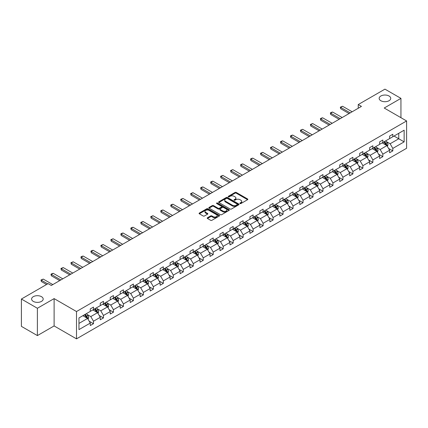 <?xml version="1.0" encoding="UTF-8"?>
<svg xmlns="http://www.w3.org/2000/svg" width="428" height="428" viewBox="0 0 428 428"><rect width="100%" height="100%" fill="white"/><g stroke="black" fill="none" stroke-linecap="round" stroke-linejoin="round"><path stroke-width="0.64" d="M41.484 296.668A5.789 3.344 0 0 0 35.176 295.946A5.789 3.344 0 0 0 31.602 299.033A5.789 3.344 0 0 0 33.298 301.398A5.789 3.344 0 0 0 39.606 302.12A5.789 3.344 0 0 0 43.18 299.033A5.789 3.344 0 0 0 41.484 296.668M389.041 96.011A5.789 3.344 0 0 0 382.734 95.284A5.789 3.344 0 0 0 379.16 98.37A5.789 3.344 0 0 0 380.856 100.735A5.789 3.344 0 0 0 387.163 101.457A5.789 3.344 0 0 0 390.737 98.37A5.789 3.344 0 0 0 389.041 96.011M240.033 203.551A0.621 0.358 0 0 0 240.911 203.551L247.582 199.699A0.888 0.514 0 0 0 247.844 199.336A0.888 0.514 0 0 0 247.582 198.977L236.283 192.45A0.888 0.514 0 0 0 235.026 192.45L228.354 196.302A0.621 0.358 0 0 0 229.237 196.81L230.098 196.313A2.841 1.642 0 0 1 234.116 196.313L235.058 196.853A2.841 1.642 0 0 1 235.892 198.014A2.841 1.642 0 0 1 235.058 199.175L234.196 199.673A0.621 0.358 0 0 0 235.074 200.181L235.935 199.683A2.841 1.642 0 0 1 239.953 199.683L240.894 200.224A2.841 1.642 0 0 1 241.729 201.385A2.841 1.642 0 0 1 240.894 202.546L240.033 203.043A0.621 0.358 0 0 0 240.033 203.551L240.033 203.043M207.468 217.75A0.888 0.514 0 0 0 207.206 218.114A0.888 0.514 0 0 0 207.468 218.478L210.635 220.308A0.888 0.514 0 0 0 211.892 220.308L219.302 216.028A0.888 0.514 0 0 0 219.559 215.664A0.888 0.514 0 0 0 219.302 215.305L207.997 208.778A0.888 0.514 0 0 0 206.745 208.778L199.336 213.058A0.888 0.514 0 0 0 199.074 213.417A0.888 0.514 0 0 0 199.336 213.781L203.166 215.99A0.888 0.514 0 0 0 204.424 215.99L207.591 214.161A0.888 0.514 0 0 0 207.853 213.802A0.888 0.514 0 0 0 207.591 213.438L205.691 212.341A2.375 1.37 0 0 1 204.996 211.373A2.375 1.37 0 0 1 206.462 210.105A2.375 1.37 0 0 1 209.051 210.399L216.493 214.696A2.375 1.37 0 0 1 217.189 215.664A2.375 1.37 0 0 1 215.723 216.932A2.375 1.37 0 0 1 213.133 216.638L211.892 215.921A0.888 0.514 0 0 0 210.635 215.921L207.468 217.75L207.468 218.478M54.115 298.61L37.391 308.267L21.4 299.033L21.4 326.361L37.391 335.589L54.115 325.933L76.5 338.858L76.5 311.536L54.115 298.61L54.115 325.933M400.94 117.684L400.94 98.37L384.216 108.027L406.6 120.953L76.5 311.536M400.94 98.37L384.949 89.142L358.247 104.555L358.247 108.252M21.4 299.033L48.102 283.614L51.301 285.465L361.446 106.406L358.247 104.555M230.162 209.035A0.888 0.514 0 0 0 231.42 209.035L238.824 204.755A0.888 0.514 0 0 0 239.086 204.391A0.888 0.514 0 0 0 238.824 204.033L227.525 197.506A0.888 0.514 0 0 0 226.268 197.506L218.863 201.786A0.888 0.514 0 0 0 218.601 202.144A0.888 0.514 0 0 0 218.863 202.508L230.162 209.035M216.943 203.685A0.621 0.358 0 0 1 217.574 203.771L229.05 210.399L221.656 214.669A0.888 0.514 0 0 1 220.399 214.669L209.099 208.147L212.267 206.328L212.267 205.59L209.099 207.419A0.888 0.514 0 0 0 208.837 207.783A0.888 0.514 0 0 0 209.099 208.147L209.099 207.419M212.267 206.328A0.888 0.514 0 0 1 213.524 206.328L213.524 205.59A0.888 0.514 0 0 0 212.267 205.59M213.524 205.59L218.109 208.238A0.888 0.514 0 0 0 219.361 208.238L221.469 207.024A0.888 0.514 0 0 0 221.725 206.66A0.888 0.514 0 0 0 221.469 206.296L216.696 203.541A0.621 0.358 0 0 1 217.574 203.032L229.06 209.667A0.888 0.514 0 0 1 229.322 210.03A0.888 0.514 0 0 1 229.06 210.394L229.06 209.667M37.391 308.267L37.391 335.589M78.966 317.94L90.287 311.402L90.287 308.93L93.481 307.085L93.481 309.556L100.264 305.645L100.264 303.168L103.458 301.323L103.458 303.8L110.242 299.884L110.242 297.406L113.436 295.561L113.436 298.038L120.22 294.122L120.22 291.65L123.414 289.804L123.414 292.276L130.198 288.36L130.198 285.888L133.392 284.042L133.392 286.514L140.175 282.603L140.175 280.126L143.375 278.28L143.375 280.757L150.153 276.841L150.153 274.364L153.352 272.518L153.352 274.995L160.131 271.079L160.131 268.607L163.33 266.762L163.33 269.233L170.109 265.317L170.109 262.846L173.308 261L173.308 263.471L180.086 259.561L180.086 257.084L183.286 255.238L183.286 257.715L190.064 253.799L190.064 251.322L193.263 249.476L193.263 251.953L200.042 248.037L200.042 245.565L203.241 243.719L203.241 246.191L210.02 242.275L210.02 239.803L213.219 237.957L213.219 240.429L219.997 236.518L219.997 234.041L223.197 232.195L223.197 234.672L229.975 230.756L229.975 228.279L233.174 226.433L233.174 228.91L239.953 224.994L239.953 222.523L243.152 220.677L243.152 223.149L249.931 219.232L249.931 216.761L253.13 214.915L253.13 217.387L259.908 213.476L259.908 210.999L263.108 209.153L263.108 211.63L269.886 207.714L269.886 205.237L273.085 203.391L273.085 205.868L279.864 201.952L279.864 199.48L283.063 197.634L283.063 200.106L289.842 196.19L289.842 193.718L293.041 191.872L293.041 194.344L299.819 190.433L299.819 187.956L303.019 186.11L303.019 188.588L309.797 184.671L309.797 182.194L312.996 180.349L312.996 182.826L319.775 178.909L319.775 176.438L322.974 174.592L322.974 177.064L329.753 173.147L329.753 170.676L332.952 168.83L332.952 171.302L339.73 167.391L339.73 164.914L342.93 163.068L342.93 165.545L349.708 161.629L349.708 159.152L352.907 157.306L352.907 159.783L359.686 155.867L359.686 153.395L362.885 151.549L362.885 154.021L369.664 150.105L369.664 147.633L372.863 145.787L372.863 148.259L379.641 144.348L379.641 141.871L382.841 140.026L382.841 142.497L389.619 138.586L389.619 136.109L392.818 134.264L392.818 136.741L404.139 130.203L404.139 141.871L392.818 148.409L392.818 150.881L389.619 152.726L389.619 150.255L382.841 154.171L382.841 156.643L379.641 158.488L379.641 156.017L372.863 159.928L372.863 162.405L369.664 164.25L369.664 161.779L362.885 165.69L362.885 168.167L359.686 170.012L359.686 167.535L352.907 171.451L352.907 173.923L349.708 175.769L349.708 173.297L342.93 177.213L342.93 179.685L339.73 181.531L339.73 179.059L332.952 182.97L332.952 185.447L329.753 187.293L329.753 184.821L322.974 188.732L322.974 191.209L319.775 193.055L319.775 190.578L312.996 194.494L312.996 196.966L309.797 198.811L309.797 196.34L303.019 200.256L303.019 202.728L299.819 204.573L299.819 202.102L293.041 206.012L293.041 208.489L289.842 210.335L289.842 207.864L283.063 211.774L283.063 214.251L279.864 216.097L279.864 213.62L273.085 217.536L273.085 220.008L269.886 221.854L269.886 219.382L263.108 223.298L263.108 225.77L259.908 227.616L259.908 225.144L253.13 229.055L253.13 231.532L249.931 233.378L249.931 230.906L243.152 234.817L243.152 237.294L239.953 239.14L239.953 236.663L233.174 240.579L233.174 243.051L229.975 244.896L229.975 242.425L223.197 246.341L223.197 248.812L219.997 250.658L219.997 248.186L213.219 252.097L213.219 254.574L210.02 256.42L210.02 253.948L203.241 257.859L203.241 260.336L200.042 262.182L200.042 259.705L193.263 263.621L193.263 266.093L190.064 267.939L190.064 265.467L183.286 269.383L183.286 271.855L180.086 273.701L180.086 271.229L173.308 275.14L173.308 277.617L170.109 279.463L170.109 276.991L163.33 280.902L163.33 283.379L160.131 285.225L160.131 282.748L153.352 286.664L153.352 289.135L150.153 290.981L150.153 288.509L143.375 292.426L143.375 294.897L140.175 296.743L140.175 294.271L133.392 298.182L133.392 300.659L130.198 302.505L130.198 300.033L123.414 303.944L123.414 306.421L120.22 308.267L120.22 305.79L113.436 309.706L113.436 312.178L110.242 314.029L110.242 311.552L103.458 315.468L103.458 317.94L100.264 319.786L100.264 317.314L93.481 321.225L93.481 323.702L90.287 325.548L90.287 323.076L78.966 329.608L78.966 317.94M76.5 338.858L406.6 148.281L406.6 120.953M92.844 309.925L97.579 312.659L90.795 316.576L87.093 314.436M90.795 316.576L93.481 321.225M97.579 312.659L100.264 317.314M90.287 310.814L90.795 311.108L93.481 309.556M102.822 304.169L107.556 306.897L100.773 310.814L97.07 308.674M100.773 310.814L103.458 315.468M107.556 306.897L110.242 311.552M100.264 305.052L100.773 305.346L103.458 303.8M112.799 298.407L117.534 301.141L110.75 305.052L107.048 302.917M110.75 305.052L113.436 309.706M117.534 301.141L120.22 305.79M110.242 299.29L110.75 299.589L113.436 298.038M122.777 292.645L127.512 295.379L120.728 299.29L117.026 297.155M120.728 299.29L123.414 303.944M127.512 295.379L130.198 300.033M120.22 293.533L120.728 293.827L123.414 292.276M132.755 286.883L137.49 289.617L130.706 293.533L127.004 291.393M130.706 293.533L133.392 298.182M137.49 289.617L140.175 294.271M130.198 287.771L130.706 288.065L133.392 286.514M142.733 281.126L147.467 283.855L140.684 287.771L136.981 285.631M140.684 287.771L143.375 292.426M147.467 283.855L150.153 288.509M140.175 282.009L140.684 282.303L143.375 280.757M152.71 275.365L157.445 278.098L150.661 282.009L146.959 279.875M150.661 282.009L153.352 286.664M157.445 278.098L160.131 282.748M150.153 276.247L150.661 276.547L153.352 274.995M162.688 269.603L167.423 272.336L160.639 276.247L156.937 274.113M160.639 276.247L163.33 280.902M167.423 272.336L170.109 276.991M160.131 270.491L160.639 270.785L163.33 269.233M172.666 263.841L177.401 266.574L170.617 270.491L166.915 268.351M170.617 270.491L173.308 275.14M177.401 266.574L180.086 271.229M170.109 264.729L170.617 265.023L173.308 263.471M182.644 258.084L187.378 260.812L180.595 264.729L176.892 262.589M180.595 264.729L183.286 269.383M187.378 260.812L190.064 265.467M180.086 258.967L180.595 259.261L183.286 257.715M192.621 252.322L197.356 255.056L190.572 258.967L186.87 256.832M190.572 258.967L193.263 263.621M197.356 255.056L200.042 259.705M190.064 253.205L190.572 253.504L193.263 251.953M202.599 246.56L207.334 249.294L200.55 253.205L196.848 251.07M200.55 253.205L203.241 257.859M207.334 249.294L210.02 253.948M200.042 247.448L200.55 247.742L203.241 246.191M212.577 240.798L217.312 243.532L210.528 247.448L206.826 245.308M210.528 247.448L213.219 252.097M217.312 243.532L219.997 248.186M210.02 241.686L210.528 241.981L213.219 240.429M222.555 235.042L227.289 237.77L220.506 241.686L216.803 239.546M220.506 241.686L223.197 246.341M227.289 237.77L229.975 242.425M219.997 235.924L220.506 236.219L223.197 234.672M232.532 229.28L237.267 232.013L230.483 235.924L226.781 233.79M230.483 235.924L233.174 240.579M237.267 232.013L239.953 236.663M229.975 230.162L230.483 230.462L233.174 228.91M242.51 223.518L247.245 226.251L240.461 230.162L236.759 228.028M240.461 230.162L243.152 234.817M247.245 226.251L249.931 230.906M239.953 224.406L240.461 224.7L243.152 223.149M252.488 217.756L257.223 220.49L250.439 224.406L246.737 222.266M250.439 224.406L253.13 229.055M257.223 220.49L259.908 225.144M249.931 218.644L250.439 218.938L253.13 217.387M262.466 211.999L267.2 214.728L260.417 218.644L256.714 216.504M260.417 218.644L263.108 223.298M267.2 214.728L269.886 219.382M259.908 212.882L260.417 213.176L263.108 211.63M272.443 206.237L277.178 208.971L270.394 212.882L266.697 210.747M270.394 212.882L273.085 217.536M277.178 208.971L279.864 213.62M269.886 207.12L270.394 207.419L273.085 205.868M282.421 200.475L287.156 203.209L280.372 207.12L276.675 204.985M280.372 207.12L283.063 211.774M287.156 203.209L289.842 207.864M279.864 201.363L280.372 201.658L283.063 200.106M292.399 194.713L297.134 197.447L290.35 201.363L286.653 199.223M290.35 201.363L293.041 206.012M297.134 197.447L299.819 202.102M289.842 195.601L290.35 195.896L293.041 194.344M302.377 188.957L307.111 191.685L300.328 195.601L296.631 193.461M300.328 195.601L303.019 200.256M307.111 191.685L309.797 196.34M299.819 189.839L300.328 190.134L303.019 188.588M312.354 183.195L317.089 185.929L310.305 189.839L306.609 187.705M310.305 189.839L312.996 194.494M317.089 185.929L319.775 190.578M309.797 184.077L310.305 184.377L312.996 182.826M322.332 177.433L327.067 180.167L320.288 184.077L316.586 181.943M320.288 184.077L322.974 188.732M327.067 180.167L329.753 184.821M319.775 178.321L320.288 178.615L322.974 177.064M332.31 171.671L337.045 174.405L330.266 178.321L326.564 176.181M330.266 178.321L332.952 182.97M337.045 174.405L339.73 179.059M329.753 172.559L330.266 172.853L332.952 171.302M342.288 165.914L347.022 168.643L340.244 172.559L336.542 170.419M340.244 172.559L342.93 177.213M347.022 168.643L349.708 173.297M339.73 166.797L340.244 167.091L342.93 165.545M352.265 160.152L357 162.886L350.222 166.797L346.52 164.662M350.222 166.797L352.907 171.451M357 162.886L359.686 167.535M349.708 161.035L350.222 161.335L352.907 159.783M362.243 154.39L366.978 157.124L360.199 161.035L356.497 158.9M360.199 161.035L362.885 165.69M366.978 157.124L369.664 161.779M359.686 155.278L360.199 155.573L362.885 154.021M372.221 148.628L376.956 151.362L370.177 155.278L366.475 153.138M370.177 155.278L372.863 159.928M376.956 151.362L379.641 156.017M369.664 149.516L370.177 149.811L372.863 148.259M382.199 142.872L386.933 145.6L380.155 149.516L376.453 147.376M380.155 149.516L382.841 154.171M386.933 145.6L389.619 150.255M379.641 143.755L380.155 144.049L382.841 142.497M394.033 136.04L398.762 138.768L390.133 143.755L386.43 141.62M390.133 143.755L392.818 148.409M404.139 141.871L398.762 138.768L398.762 133.306L404.139 130.203M389.619 137.993L390.133 138.292L392.818 136.741M78.966 323.408L87.601 318.421L82.866 315.687M87.601 318.421L90.287 323.076M388.565 148.425L392.818 150.881M378.587 154.187L382.841 156.643M368.61 159.949L372.863 162.405M358.632 165.711L362.885 168.167M348.654 171.468L352.907 173.923M338.676 177.229L342.93 179.685M328.699 182.991L332.952 185.447M318.721 188.753L322.974 191.209M308.743 194.51L312.996 196.966M298.765 200.272L303.019 202.728M288.788 206.034L293.041 208.489M278.81 211.796L283.063 214.251M268.832 217.552L273.085 220.008M258.854 223.314L263.108 225.77M248.877 229.076L253.13 231.532M238.899 234.838L243.152 237.294M228.921 240.595L233.174 243.051M218.943 246.357L223.197 248.812M208.966 252.119L213.219 254.574M198.988 257.881L203.241 260.336M189.01 263.637L193.263 266.093M179.032 269.399L183.286 271.855M169.055 275.161L173.308 277.617M159.077 280.923L163.33 283.379M149.099 286.68L153.352 289.135M139.116 292.442L143.375 294.897M129.138 298.204L133.392 300.659M119.161 303.966L123.414 306.421M109.183 309.722L113.436 312.178M99.205 315.484L103.458 317.94M89.227 321.246L93.481 323.702M240.285 203.637L240.894 203.284A2.841 1.642 0 0 0 241.729 202.123L241.729 201.385M235.892 198.014L235.892 198.752A2.841 1.642 0 0 1 235.058 199.913L234.442 200.267M247.571 199.705L236.283 193.189A0.888 0.514 0 0 0 235.026 193.189L228.606 196.896M238.813 204.761L227.525 198.244A0.888 0.514 0 0 0 226.268 198.244L218.874 202.514M237.256 204.648A0.621 0.358 0 0 0 237.256 204.14L227.338 198.415A0.621 0.358 0 0 0 226.455 198.415L225.545 198.94A2.841 1.642 0 0 0 224.716 200.101A2.841 1.642 0 0 0 225.545 201.256L232.329 205.173A2.841 1.642 0 0 0 236.347 205.173L237.256 204.648L237.256 205.387A0.621 0.358 0 0 0 237.438 205.13L237.438 204.391M224.716 200.101L224.716 200.839A2.841 1.642 0 0 0 225.545 201.995L225.545 201.256M237.256 205.387L236.347 205.911A2.841 1.642 0 0 1 232.329 205.911L225.545 201.995M213.524 206.328L218.109 208.976A0.888 0.514 0 0 0 219.361 208.976L221.469 207.762A0.888 0.514 0 0 0 221.725 207.398L221.725 206.66M222.865 210.983A2.375 1.37 0 0 0 225.449 211.277A2.375 1.37 0 0 0 226.915 210.014A2.375 1.37 0 0 0 226.219 209.041L223.603 207.526A0.888 0.514 0 0 0 222.346 207.526L220.243 208.741A0.888 0.514 0 0 0 219.981 209.105A0.888 0.514 0 0 0 220.243 209.469L222.865 210.983L222.865 211.721A2.375 1.37 0 0 0 225.449 212.015A2.375 1.37 0 0 0 226.915 210.753L226.915 210.014M219.981 209.105L219.981 209.843A0.888 0.514 0 0 0 220.243 210.207L220.243 209.469M222.865 211.721L220.243 210.207M217.189 215.664L217.189 216.407A2.375 1.37 0 0 1 215.723 217.67A2.375 1.37 0 0 1 213.133 217.376L211.892 216.659A0.888 0.514 0 0 0 210.635 216.659L207.478 218.483M204.996 211.373L204.996 212.111A2.375 1.37 0 0 0 205.691 213.08L205.691 212.341M207.591 213.438L207.591 214.161L205.691 213.08M219.302 215.305L219.302 216.028L207.997 209.517A0.888 0.514 0 0 0 206.745 209.517L199.346 213.786L199.336 213.058M387.42 146.446L388.009 144.744A2.397 1.386 -120 0 0 387.244 142.706L385.805 140.785M383.231 143.466L382.605 142.631M386.58 145.397L386.714 144.846A2.397 1.386 -120 0 0 386.024 143.407L384.59 141.486M383.991 141.834L385.569 143.947A1.22 0.706 60 0 1 385.794 144.316L386.714 144.846M383.825 141.93L385.259 143.851A2.397 1.386 60 0 1 385.858 144.98M350.222 112.885L340.677 107.374L340.677 108.707L340.324 107.171L342.593 106.267L352.137 111.778M349.066 113.548L340.677 108.707M342.593 106.267L340.677 107.374L340.324 107.171M377.442 152.202L378.031 150.506A2.397 1.386 -120 0 0 377.266 148.463L375.827 146.547M373.253 149.228L372.627 148.393M376.603 151.159L376.736 150.608A2.397 1.386 -120 0 0 376.046 149.169L374.612 147.248M374.013 147.596L375.591 149.704A1.22 0.706 60 0 1 375.816 150.078L376.736 150.608M373.847 147.692L375.281 149.607A2.397 1.386 60 0 1 375.88 150.742M367.465 157.964L368.053 156.268A2.397 1.386 -120 0 0 367.288 154.224L365.849 152.309M363.276 154.984L362.65 154.155M366.625 156.921L366.759 156.37A2.397 1.386 -120 0 0 366.068 154.925L364.635 153.01M364.035 153.358L365.614 155.466A1.22 0.706 60 0 1 365.838 155.835L366.759 156.37M363.87 153.454L365.303 155.369A2.397 1.386 60 0 1 365.903 156.504M340.239 118.647L330.7 113.136L330.7 114.463L330.346 112.933L331.304 112.377L332.615 112.029L342.159 117.54M339.088 119.31L330.7 114.463M332.615 112.029L330.7 113.136L330.346 112.933M330.261 124.404L320.722 118.898L320.722 120.225L320.369 118.695L321.326 118.139L322.637 117.791L332.182 123.296M329.111 125.072L320.722 120.225M322.637 117.791L320.722 118.898L320.369 118.695M357.487 163.726L358.075 162.025A2.397 1.386 -120 0 0 357.31 159.986L355.871 158.071M353.298 160.746L352.672 159.917M356.647 162.677L356.781 162.132A2.397 1.386 -120 0 0 356.091 160.687L354.657 158.772M354.058 159.12L355.636 161.228A1.22 0.706 60 0 1 355.861 161.597L356.781 162.132M353.892 159.216L355.326 161.131A2.397 1.386 60 0 1 355.925 162.26M320.283 130.166L310.744 124.655L310.744 125.987L310.391 124.452L312.659 123.548L322.204 129.058M319.133 130.829L310.744 125.987M312.659 123.548L310.744 124.655L310.391 124.452M347.509 169.488L348.098 167.787A2.397 1.386 -120 0 0 347.333 165.748L345.894 163.828M343.32 166.508L342.694 165.673M346.669 168.439L346.803 167.888A2.397 1.386 -120 0 0 346.113 166.449L344.679 164.529M344.08 164.876L345.658 166.99A1.22 0.706 60 0 1 345.883 167.359L346.803 167.888M343.914 164.973L345.348 166.893A2.397 1.386 60 0 1 345.947 168.022M310.305 135.927L300.766 130.417L300.766 131.749L300.413 130.214L302.682 129.31L312.226 134.82M309.155 136.591L300.766 131.749M302.682 129.31L300.766 130.417L300.413 130.214M337.531 175.245L338.12 173.549A2.397 1.386 -120 0 0 337.355 171.505L335.916 169.59M333.342 172.27L332.716 171.435M336.692 174.201L336.825 173.65A2.397 1.386 -120 0 0 336.135 172.211L334.701 170.291M334.102 170.638L335.68 172.746A1.22 0.706 60 0 1 335.905 173.121L336.825 173.65M333.936 170.735L335.37 172.65A2.397 1.386 60 0 1 335.969 173.784M300.328 141.689L290.789 136.179L290.789 137.506L290.435 135.976L291.393 135.419L292.704 135.071L302.248 140.582M299.177 142.353L290.789 137.506M292.704 135.071L290.789 136.179L290.435 135.976M327.554 181.007L328.142 179.311A2.397 1.386 -120 0 0 327.377 177.267L325.938 175.352M323.365 178.027L322.739 177.197M326.714 179.963L326.848 179.412A2.397 1.386 -120 0 0 326.157 177.968L324.724 176.052M324.124 176.4L325.703 178.508A1.22 0.706 60 0 1 325.927 178.877L326.848 179.412M323.959 176.496L325.392 178.412A2.397 1.386 60 0 1 325.992 179.546M290.35 147.446L280.811 141.941L280.811 143.268L280.458 141.738L281.415 141.181L282.726 140.833L292.27 146.339M289.2 148.115L280.811 143.268M282.726 140.833L280.811 141.941L280.458 141.738M317.576 186.769L318.165 185.067A2.397 1.386 -120 0 0 317.399 183.029L315.96 181.114M313.387 183.789L312.761 182.959M316.736 185.72L316.87 185.174A2.397 1.386 -120 0 0 316.18 183.73L314.746 181.814M314.147 182.162L315.725 184.27A1.22 0.706 60 0 1 315.95 184.639L316.87 185.174M313.981 182.258L315.415 184.174A2.397 1.386 60 0 1 316.014 185.303M280.372 153.208L270.833 147.697L270.833 149.03L270.48 147.494L272.748 146.59L282.293 152.101M279.222 153.871L270.833 149.03M272.748 146.59L270.833 147.697L270.48 147.494M307.598 192.53L308.187 190.829A2.397 1.386 -120 0 0 307.422 188.791L305.983 186.87M303.409 189.551L302.783 188.716M306.758 191.482L306.892 190.931A2.397 1.386 -120 0 0 306.202 189.492L304.768 187.571M304.169 187.919L305.747 190.032A1.22 0.706 60 0 1 305.972 190.401L306.892 190.931M304.003 188.015L305.437 189.936A2.397 1.386 60 0 1 306.036 191.065M270.394 158.97L260.855 153.459L260.855 154.792L260.502 153.256L262.771 152.352L272.315 157.862M269.244 159.633L260.855 154.792M262.771 152.352L260.855 153.459L260.502 153.256M297.62 198.287L298.209 196.591A2.397 1.386 -120 0 0 297.444 194.547L296.005 192.632M293.431 195.312L292.805 194.478M296.781 197.244L296.914 196.693A2.397 1.386 -120 0 0 296.224 195.254L294.79 193.333M294.191 193.681L295.769 195.789A1.22 0.706 60 0 1 295.994 196.163L296.914 196.693M294.025 193.777L295.459 195.692A2.397 1.386 60 0 1 296.058 196.827M260.417 164.732L250.878 159.221L250.878 160.548L250.524 159.018L251.482 158.462L252.793 158.114L262.337 163.624M259.266 165.395L250.878 160.548M252.793 158.114L250.878 159.221L250.524 159.018M287.643 204.049L288.231 202.353A2.397 1.386 -120 0 0 287.466 200.309L286.027 198.394M283.454 201.069L282.828 200.24M286.803 203.006L286.937 202.455A2.397 1.386 -120 0 0 286.246 201.01L284.813 199.095M284.213 199.443L285.792 201.551A1.22 0.706 60 0 1 286.016 201.92L286.937 202.455M284.048 199.539L285.481 201.454A2.397 1.386 60 0 1 286.081 202.588M250.439 170.488L240.9 164.983L240.9 166.31L240.547 164.78L241.504 164.224L242.815 163.876L252.359 169.381M249.289 171.157L240.9 166.31M242.815 163.876L240.9 164.983L240.547 164.78M277.665 209.811L278.254 208.11A2.397 1.386 -120 0 0 277.488 206.071L276.049 204.156M273.476 206.831L272.85 206.002M276.825 208.762L276.959 208.217A2.397 1.386 -120 0 0 276.269 206.772L274.835 204.857M274.236 205.205L275.814 207.312A1.22 0.706 60 0 1 276.039 207.682L276.959 208.217M274.07 205.301L275.504 207.216A2.397 1.386 60 0 1 276.103 208.345M240.461 176.25L230.922 170.74L230.922 172.072L230.569 170.537L232.837 169.632L242.382 175.143M239.311 176.914L230.922 172.072M232.837 169.632L230.922 170.74L230.569 170.537M267.687 215.573L268.276 213.872A2.397 1.386 -120 0 0 267.511 211.833L266.072 209.913M263.498 212.593L262.872 211.758M266.847 214.524L266.981 213.973A2.397 1.386 -120 0 0 266.291 212.534L264.857 210.613M264.258 210.961L265.836 213.074A1.22 0.706 60 0 1 266.061 213.444L266.981 213.973M264.092 211.058L265.526 212.978A2.397 1.386 60 0 1 266.125 214.107M230.483 182.012L220.944 176.502L220.944 177.834L220.591 176.299L222.86 175.394L232.404 180.905M229.333 182.676L220.944 177.834M222.86 175.394L220.944 176.502L220.591 176.299M257.709 221.329L258.293 219.634A2.397 1.386 -120 0 0 257.533 217.59L256.094 215.675M253.52 218.355L252.895 217.52M256.87 220.286L257.003 219.735A2.397 1.386 -120 0 0 256.313 218.296L254.879 216.375M254.28 216.723L255.858 218.831A1.22 0.706 60 0 1 256.083 219.206L257.003 219.735M254.114 216.819L255.548 218.735A2.397 1.386 60 0 1 256.147 219.869M220.506 187.774L210.967 182.264L210.967 183.591L210.613 182.061L211.571 181.504L212.882 181.156L222.426 186.667M219.355 188.438L210.967 183.591M212.882 181.156L210.967 182.264L210.613 182.061M247.732 227.091L248.315 225.396A2.397 1.386 -120 0 0 247.555 223.352L246.116 221.436M243.543 224.112L242.917 223.282M246.892 226.048L247.026 225.497A2.397 1.386 -120 0 0 246.335 224.053L244.902 222.137M244.302 222.485L245.881 224.593A1.22 0.706 60 0 1 246.105 224.962L247.026 225.497M244.131 222.581L245.57 224.497A2.397 1.386 60 0 1 246.17 225.631M210.528 193.531L200.989 188.026L200.989 189.353L200.636 187.822L201.593 187.266L202.904 186.918L212.449 192.423M209.378 194.2L200.989 189.353M202.904 186.918L200.989 188.026L200.636 187.822M237.754 232.853L238.337 231.152A2.397 1.386 -120 0 0 237.577 229.114L236.138 227.198M233.565 229.873L232.939 229.044M236.914 231.805L237.048 231.259A2.397 1.386 -120 0 0 236.358 229.815L234.924 227.899M234.325 228.247L235.903 230.355A1.22 0.706 60 0 1 236.128 230.724L237.048 231.259M234.153 228.343L235.593 230.259A2.397 1.386 60 0 1 236.192 231.388M200.55 199.293L191.011 193.782L191.011 195.114L190.658 193.579L192.926 192.675L202.471 198.185M199.4 199.956L191.011 195.114M192.926 192.675L191.011 193.782L190.658 193.579M227.776 238.615L228.359 236.914A2.397 1.386 -120 0 0 227.6 234.876L226.161 232.955M223.587 235.635L222.961 234.801M226.936 237.567L227.07 237.016A2.397 1.386 -120 0 0 226.38 235.577L224.946 233.661M224.347 234.004L225.925 236.117A1.22 0.706 60 0 1 226.15 236.486L227.07 237.016M224.176 234.1L225.615 236.021A2.397 1.386 60 0 1 226.214 237.149M190.572 205.055L181.033 199.544L181.033 200.876L180.68 199.341L182.949 198.437L192.493 203.947M189.422 205.718L181.033 200.876M182.949 198.437L181.033 199.544L180.68 199.341M217.799 244.372L218.382 242.676A2.397 1.386 -120 0 0 217.617 240.632L216.183 238.717M213.609 241.397L212.984 240.563M216.959 243.329L217.092 242.778A2.397 1.386 -120 0 0 216.402 241.339L214.968 239.418M214.369 239.766L215.947 241.874A1.22 0.706 60 0 1 216.172 242.248L217.092 242.778M214.198 239.862L215.637 241.777A2.397 1.386 60 0 1 216.236 242.911M180.595 210.817L171.056 205.306L171.056 206.633L170.702 205.103L171.66 204.547L172.971 204.199L182.515 209.709M179.444 211.48L171.056 206.633M172.971 204.199L171.056 205.306L170.702 205.103M207.821 250.134L208.404 248.438A2.397 1.386 -120 0 0 207.639 246.394L206.205 244.479M203.632 247.154L203.006 246.325M206.981 249.091L207.115 248.54A2.397 1.386 -120 0 0 206.424 247.095L204.991 245.18M204.391 245.528L205.97 247.635A1.22 0.706 60 0 1 206.194 248.005L207.115 248.54M204.22 245.624L205.659 247.539A2.397 1.386 60 0 1 206.259 248.673M170.617 216.573L161.078 211.068L161.078 212.395L160.725 210.865L161.682 210.309L162.993 209.961L172.538 215.466M169.467 217.242L161.078 212.395M162.993 209.961L161.078 211.068L160.725 210.865M197.843 255.896L198.426 254.195A2.397 1.386 -120 0 0 197.661 252.156L196.227 250.241M193.654 252.916L193.028 252.087M197.003 254.847L197.137 254.302A2.397 1.386 -120 0 0 196.447 252.857L195.013 250.942M194.414 251.29L195.992 253.397A1.22 0.706 60 0 1 196.217 253.767L197.137 254.302M194.242 251.386L195.682 253.301A2.397 1.386 60 0 1 196.281 254.43M160.639 222.335L151.1 216.825L151.1 218.157L150.747 216.621L153.015 215.717L162.56 221.228M159.489 222.999L151.1 218.157M153.015 215.717L151.1 216.825L150.747 216.621M187.865 261.658L188.448 259.957A2.397 1.386 -120 0 0 187.683 257.918L186.25 255.998M183.676 258.678L183.05 257.843M187.025 260.609L187.159 260.058A2.397 1.386 -120 0 0 186.469 258.619L185.035 256.704M184.436 257.046L186.014 259.159A1.22 0.706 60 0 1 186.239 259.529L187.159 260.058M184.265 257.142L185.704 259.063A2.397 1.386 60 0 1 186.303 260.192M150.661 228.097L141.122 222.587L141.122 223.919L140.769 222.383L143.038 221.479L152.582 226.99M149.511 228.761L141.122 223.919M143.038 221.479L141.122 222.587L140.769 222.383M177.888 267.414L178.471 265.718A2.397 1.386 -120 0 0 177.706 263.675L176.272 261.759M173.698 264.44L173.073 263.605M177.048 266.371L177.181 265.82A2.397 1.386 -120 0 0 176.491 264.381L175.057 262.46M174.458 262.808L176.036 264.916A1.22 0.706 60 0 1 176.261 265.29L177.181 265.82M174.287 262.904L175.726 264.82A2.397 1.386 60 0 1 176.325 265.954M140.684 233.859L131.145 228.349L131.145 229.676L130.791 228.145L131.749 227.589L133.06 227.241L142.604 232.752M139.533 234.523L131.145 229.676M133.06 227.241L131.145 228.349L130.791 228.145M167.91 273.176L168.493 271.48A2.397 1.386 -120 0 0 167.728 269.437L166.294 267.521M163.721 270.196L163.095 269.367M167.07 272.133L167.204 271.582A2.397 1.386 -120 0 0 166.513 270.138L165.08 268.222M164.48 268.57L166.059 270.678A1.22 0.706 60 0 1 166.283 271.047L167.204 271.582M164.309 268.666L165.748 270.582A2.397 1.386 60 0 1 166.342 271.716M130.706 239.616L121.167 234.111L121.167 235.437L120.814 233.907L121.771 233.351L123.082 233.003L132.627 238.508M129.556 240.285L121.167 235.437M123.082 233.003L121.167 234.111L120.814 233.907M157.932 278.938L158.515 277.237A2.397 1.386 -120 0 0 157.75 275.199L156.316 273.283M153.743 275.958L153.117 275.129M157.087 277.89L157.226 277.344A2.397 1.386 -120 0 0 156.536 275.9L155.102 273.984M154.503 274.332L156.081 276.44A1.22 0.706 60 0 1 156.306 276.809L157.226 277.344M154.331 274.428L155.771 276.344A2.397 1.386 60 0 1 156.364 277.472M120.728 245.378L111.189 239.867L111.189 241.199L110.836 239.664L113.104 238.76L122.649 244.27M119.578 246.041L111.189 241.199M113.104 238.76L111.189 239.867L110.836 239.664M147.949 284.7L148.537 282.999A2.397 1.386 -120 0 0 147.772 280.961L146.339 279.04M143.765 281.72L143.139 280.886M147.109 283.652L147.248 283.101A2.397 1.386 -120 0 0 146.558 281.661L145.124 279.746M144.525 280.089L146.103 282.202A1.22 0.706 60 0 1 146.328 282.571L147.248 283.101M144.354 280.185L145.793 282.106A2.397 1.386 60 0 1 146.387 283.234M110.75 251.14L101.211 245.629L101.211 246.961L100.858 245.426L103.127 244.522L112.671 250.032M109.6 251.803L101.211 246.961M103.127 244.522L101.211 245.629L100.858 245.426M137.971 290.457L138.56 288.761A2.397 1.386 -120 0 0 137.795 286.717L136.361 284.802M133.787 287.482L133.162 286.648M137.131 289.414L137.27 288.863A2.397 1.386 -120 0 0 136.58 287.423L135.146 285.503M134.547 285.851L136.125 287.958A1.22 0.706 60 0 1 136.35 288.333L137.27 288.863M134.376 285.947L135.815 287.862A2.397 1.386 60 0 1 136.409 288.996M100.773 256.902L91.234 251.391L91.234 252.718L90.88 251.188L91.838 250.631L93.149 250.284L102.693 255.794M99.622 257.565L91.234 252.718M93.149 250.284L91.234 251.391L90.88 251.188M127.993 296.219L128.582 294.523A2.397 1.386 -120 0 0 127.817 292.479L126.383 290.564M123.81 293.239L123.184 292.41M127.153 295.176L127.293 294.625A2.397 1.386 -120 0 0 126.602 293.18L125.169 291.265M124.569 291.612L126.148 293.72A1.22 0.706 60 0 1 126.372 294.09L127.293 294.625M124.398 291.709L125.837 293.624A2.397 1.386 60 0 1 126.431 294.758M90.795 262.658L81.256 257.153L81.256 258.48L80.903 256.95L81.86 256.393L83.171 256.046L92.716 261.551M89.645 263.327L81.256 258.48M83.171 256.046L81.256 257.153L80.903 256.95M118.016 301.981L118.604 300.279A2.397 1.386 -120 0 0 117.839 298.241L116.405 296.326M113.832 299.001L113.206 298.172M117.176 300.932L117.315 300.386A2.397 1.386 -120 0 0 116.625 298.942L115.191 297.027M114.592 297.374L116.17 299.482A1.22 0.706 60 0 1 116.395 299.851L117.315 300.386M114.42 297.471L115.86 299.386A2.397 1.386 60 0 1 116.453 300.515M80.817 268.42L71.278 262.91L71.278 264.242L70.925 262.706L73.193 261.802L82.738 267.313M79.667 269.084L71.278 264.242M73.193 261.802L71.278 262.91L70.925 262.706M108.038 307.743L108.626 306.041A2.397 1.386 -120 0 0 107.861 304.003L106.428 302.082M103.854 304.763L103.228 303.928M107.198 306.694L107.337 306.143A2.397 1.386 -120 0 0 106.647 304.704L105.213 302.789M104.614 303.131L106.192 305.244A1.22 0.706 60 0 1 106.417 305.613L107.337 306.143M104.443 303.227L105.882 305.148A2.397 1.386 60 0 1 106.476 306.277M70.839 274.182L61.3 268.672L61.3 270.004L60.947 268.468L63.216 267.564L72.76 273.075M69.689 274.846L61.3 270.004M63.216 267.564L61.3 268.672L60.947 268.468M98.06 313.499L98.649 311.803A2.397 1.386 -120 0 0 97.884 309.76L96.45 307.844M93.876 310.525L93.251 309.69M97.22 312.456L97.359 311.905A2.397 1.386 -120 0 0 96.669 310.466L95.235 308.545M94.636 308.893L96.214 311.001A1.22 0.706 60 0 1 96.434 311.375L97.359 311.905M94.465 308.989L95.904 310.905A2.397 1.386 60 0 1 96.498 312.039M60.862 279.944L51.323 274.434L51.323 275.76L50.969 274.23L51.927 273.674L53.238 273.326L62.782 278.837M59.711 280.608L51.323 275.76M53.238 273.326L51.323 274.434L50.969 274.23M88.082 319.261L88.671 317.565A2.397 1.386 -120 0 0 87.906 315.522L86.472 313.606M83.899 316.281L83.273 315.452M87.242 318.218L87.382 317.667A2.397 1.386 -120 0 0 86.691 316.222L85.258 314.307M84.658 314.655L86.237 316.763A1.22 0.706 60 0 1 86.456 317.132L87.382 317.667M84.487 314.751L85.926 316.666A2.397 1.386 60 0 1 86.52 317.801M47.69 283.855L41.345 280.196L41.345 281.522L40.992 279.992L43.26 279.088L52.805 284.593M46.534 284.524L41.345 281.522M43.26 279.088L41.345 280.196L40.992 279.992M240.894 203.284L240.894 202.546M234.196 200.181L234.196 199.673M235.058 199.913L235.058 199.175M228.354 196.81L228.354 196.302M235.026 193.189L235.026 192.45M236.283 193.189L236.283 192.45M247.582 199.699L247.582 198.977M218.863 202.508L218.863 201.786M226.268 198.244L226.268 197.506M227.525 198.244L227.525 197.506M238.824 204.755L238.824 204.033M232.329 205.911L232.329 205.173M236.347 205.911L236.347 205.173M218.109 208.976L218.109 208.238M219.361 208.976L219.361 208.238M221.469 207.762L221.469 207.024M217.574 203.771L217.574 203.032M210.635 216.659L210.635 215.921M211.892 216.659L211.892 215.921M213.133 217.376L213.133 216.638M206.745 209.517L206.745 208.778M207.997 209.517L207.997 208.778M386.762 145.504L387.993 144.792M386.024 143.407L387.244 142.706M384.579 144.241L385.259 143.851M376.784 151.261L378.015 150.554M376.046 149.169L377.266 148.463M374.602 150.003L375.281 149.607M366.801 157.023L368.037 156.311M366.068 154.925L367.288 154.224M364.624 155.765L365.303 155.369M356.824 162.784L358.059 162.073M356.091 160.687L357.31 159.986M354.646 161.522L355.326 161.131M346.846 168.546L348.082 167.835M346.113 166.449L347.333 165.748M344.668 167.284L345.348 166.893M336.868 174.303L338.104 173.597M336.135 172.211L337.355 171.505M334.691 173.046L335.37 172.65M326.89 180.065L328.126 179.353M326.157 177.968L327.377 177.267M324.713 178.808L325.392 178.412M316.913 185.827L318.148 185.115M316.18 183.73L317.399 183.029M314.735 184.564L315.415 184.174M306.935 191.589L308.171 190.877M306.202 189.492L307.422 188.791M304.757 190.326L305.437 189.936M296.957 197.345L298.193 196.639M296.224 195.254L297.444 194.547M294.78 196.088L295.459 195.692M286.979 203.107L288.215 202.396M286.246 201.01L287.466 200.309M284.802 201.85L285.481 201.454M277.002 208.869L278.237 208.158M276.269 206.772L277.488 206.071M274.824 207.607L275.504 207.216M267.024 214.631L268.26 213.92M266.291 212.534L267.511 211.833M264.846 213.369L265.526 212.978M257.046 220.388L258.282 219.682M256.313 218.296L257.533 217.59M254.869 219.131L255.548 218.735M247.068 226.15L248.304 225.438M246.335 224.053L247.555 223.352M244.886 224.893L245.57 224.497M237.091 231.912L238.326 231.2M236.358 229.815L237.577 229.114M234.908 230.649L235.593 230.259M227.113 237.674L228.349 236.962M226.38 235.577L227.6 234.876M224.93 236.411L225.615 236.021M217.135 243.43L218.371 242.724M216.402 241.339L217.617 240.632M214.952 242.173L215.637 241.777M207.157 249.192L208.393 248.481M206.424 247.095L207.639 246.394M204.975 247.935L205.659 247.539M197.18 254.954L198.415 254.243M196.447 252.857L197.661 252.156M194.997 253.692L195.682 253.301M187.202 260.716L188.438 260.005M186.469 258.619L187.683 257.918M185.019 259.454L185.704 259.063M177.224 266.473L178.46 265.767M176.491 264.381L177.706 263.675M175.041 265.216L175.726 264.82M167.246 272.235L168.482 271.523M166.513 270.138L167.728 269.437M165.064 270.978L165.748 270.582M157.269 277.997L158.504 277.285M156.536 275.9L157.75 275.199M155.086 276.734L155.771 276.344M147.291 283.759L148.521 283.047M146.558 281.661L147.772 280.961M145.108 282.496L145.793 282.106M137.313 289.515L138.544 288.809M136.58 287.423L137.795 286.717M135.13 288.258L135.815 287.862M127.335 295.277L128.566 294.566M126.602 293.18L127.817 292.479M125.153 294.02L125.837 293.624M117.358 301.039L118.588 300.328M116.625 298.942L117.839 298.241M115.175 299.777L115.86 299.386M107.38 306.801L108.61 306.09M106.647 304.704L107.861 304.003M105.197 305.539L105.882 305.148M97.402 312.558L98.633 311.851M96.669 310.466L97.884 309.76M95.219 311.3L95.904 310.905M87.424 318.32L88.655 317.608M86.691 316.222L87.906 315.522M85.242 317.062L85.926 316.666"/></g></svg>
